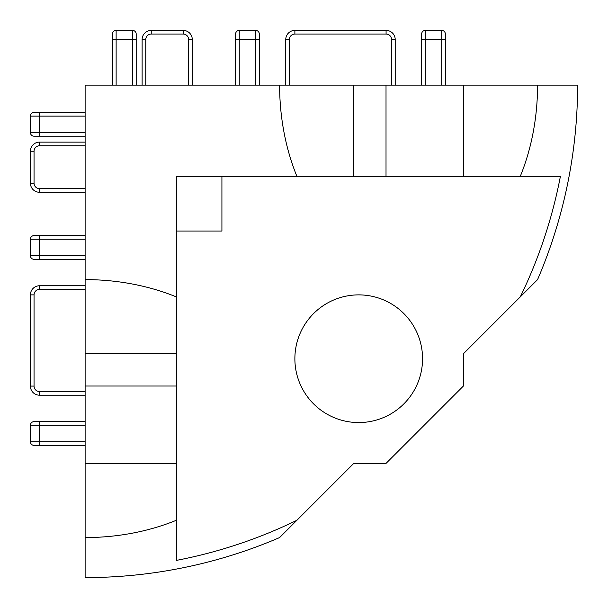 <?xml version="1.0" encoding="UTF-8"?>
<svg xmlns="http://www.w3.org/2000/svg" width="608" height="608" viewBox="0 0 608 608"><rect width="100%" height="100%" fill="white"/><g stroke="black" fill="none" stroke-linecap="round" stroke-linejoin="round"><path stroke-width="0.91" d="M85.12 235.6L34.048 235.6A3.648 3.648 0 0 0 30.4 239.248A3.648 3.648 0 0 1 34.048 235.6M85.12 239.248L39.52 239.248L39.52 255.664L30.4 255.664L30.4 239.248L39.52 239.248L39.52 235.6M30.4 255.664A3.648 3.648 0 0 0 34.048 259.312L85.12 259.312M85.12 255.664L39.52 255.664L39.52 259.312L34.048 259.312M34.048 112.48L39.52 112.48L34.048 112.48A3.648 3.648 0 0 0 30.4 116.128A3.648 3.648 0 0 1 34.048 112.48M85.12 112.48L39.52 112.48L39.52 116.128L85.12 116.128M30.4 132.544L30.4 116.128L39.52 116.128L39.52 132.544L30.4 132.544A3.648 3.648 0 0 0 34.048 136.192L85.12 136.192M85.12 132.544L39.52 132.544L39.52 136.192L34.048 136.192M85.12 142.12L39.52 142.12A9.12 9.12 0 0 0 30.4 151.24L30.4 183.16A9.12 9.12 0 0 0 39.52 192.28L85.12 192.28M85.12 391.552L39.52 391.552A5.472 5.472 0 0 1 34.048 386.08L34.048 294.88A5.472 5.472 0 0 1 39.52 289.408L39.52 285.76L85.12 285.76L39.52 285.76A9.12 9.12 0 0 0 30.4 294.88L30.4 386.08A9.12 9.12 0 0 0 39.52 395.2L85.12 395.2M85.12 421.648L34.048 421.648A3.648 3.648 0 0 0 30.4 425.296L30.4 441.712L30.4 425.296A3.648 3.648 0 0 1 34.048 421.648M30.4 425.296L39.52 425.296L39.52 441.712L30.4 441.712A3.648 3.648 0 0 0 34.048 445.36L85.12 445.36M176.32 520.288A182.4 128.98 0 0 1 85.12 537.571L85.12 463.402L176.32 463.402L176.32 560.409A483.96 483.96 0 0 0 296.894 520.288L353.772 463.402L386.019 463.402L463.402 386.019L463.402 353.772L537.571 279.612A492.48 492.48 0 0 0 577.6 85.12L537.571 85.12A182.4 128.98 -90 0 1 520.288 176.32L560.409 176.32A483.96 483.96 0 0 1 520.288 296.894M85.12 463.402L85.12 386.019L176.32 386.019L176.32 463.402M85.12 386.019L85.12 353.772L176.32 353.772L176.32 386.019M85.12 353.772L85.12 279.612A182.4 128.98 0 0 1 176.32 296.894L176.32 353.772M296.894 520.288L279.612 537.571A492.48 492.48 0 0 1 85.12 577.6L85.12 537.571M520.288 176.32L176.32 176.32L176.32 296.894L176.32 231.04L221.92 231.04L221.92 176.32M422.56 358.72A63.84 63.84 0 0 1 326.8 414.01A63.84 63.84 0 0 1 326.8 303.43A63.84 63.84 0 0 1 422.56 358.72M296.894 176.32A182.4 128.98 -90 0 1 279.612 85.12L85.12 85.12L85.12 279.612M239.248 85.12L239.248 39.52L235.6 39.52L235.6 34.048A3.648 3.648 0 0 1 239.248 30.4L255.664 30.4L239.248 30.4A3.648 3.648 0 0 0 235.6 34.048L235.6 85.12M259.312 85.12L259.312 34.048A3.648 3.648 0 0 0 255.664 30.4L255.664 85.12M112.48 85.12L112.48 34.048A3.648 3.648 0 0 1 116.128 30.4L132.544 30.4L132.544 85.12M136.192 85.12L136.192 34.048A3.648 3.648 0 0 0 132.544 30.4M136.192 34.048L136.192 39.52L116.128 39.52L116.128 30.4A3.648 3.648 0 0 0 112.48 34.048M192.28 85.12L192.28 39.52A9.12 9.12 0 0 0 183.16 30.4L151.24 30.4A9.12 9.12 0 0 0 142.12 39.52L142.12 85.12L142.12 39.52L145.768 39.52A5.472 5.472 0 0 1 151.24 34.048L183.16 34.048A5.472 5.472 0 0 1 188.632 39.52L188.632 85.12M395.2 85.12L395.2 39.52A9.12 9.12 0 0 0 386.08 30.4L294.88 30.4A9.12 9.12 0 0 0 285.76 39.52L285.76 85.12M421.648 85.12L421.648 34.048A3.648 3.648 0 0 1 425.296 30.4L441.712 30.4L441.712 85.12M445.36 85.12L445.36 34.048A3.648 3.648 0 0 0 441.712 30.4M279.612 85.12L537.571 85.12M463.402 85.12L463.402 176.32M386.019 85.12L386.019 176.32M353.772 85.12L353.772 176.32M85.12 188.632L39.52 188.632L39.52 192.28M39.52 188.632A5.472 5.472 0 0 1 34.048 183.16L30.4 183.16M34.048 183.16L34.048 151.24L30.4 151.24M34.048 151.24A5.472 5.472 0 0 1 39.52 145.768L39.52 142.12M39.52 145.768L85.12 145.768M39.52 391.552L39.52 395.2M34.048 386.08L30.4 386.08M34.048 294.88L30.4 294.88M39.52 289.408L85.12 289.408M85.12 425.296L39.52 425.296L39.52 421.648M85.12 441.712L39.52 441.712L39.52 445.36M259.312 39.52L239.248 39.52L239.248 30.4M112.48 39.52L116.128 39.52L116.128 85.12M192.28 39.52L188.632 39.52M183.16 30.4L183.16 34.048M151.24 30.4L151.24 34.048M145.768 85.12L145.768 39.52M395.2 39.52L391.552 39.52L391.552 85.12M386.08 30.4L386.08 34.048A5.472 5.472 0 0 1 391.552 39.52M294.88 30.4L294.88 34.048L386.08 34.048M285.76 39.52L289.408 39.52A5.472 5.472 0 0 1 294.88 34.048M289.408 85.12L289.408 39.52M421.648 34.048A3.648 3.648 0 0 1 425.296 30.4L425.296 39.52L445.36 39.52M421.648 39.52L425.296 39.52L425.296 85.12"/></g></svg>
